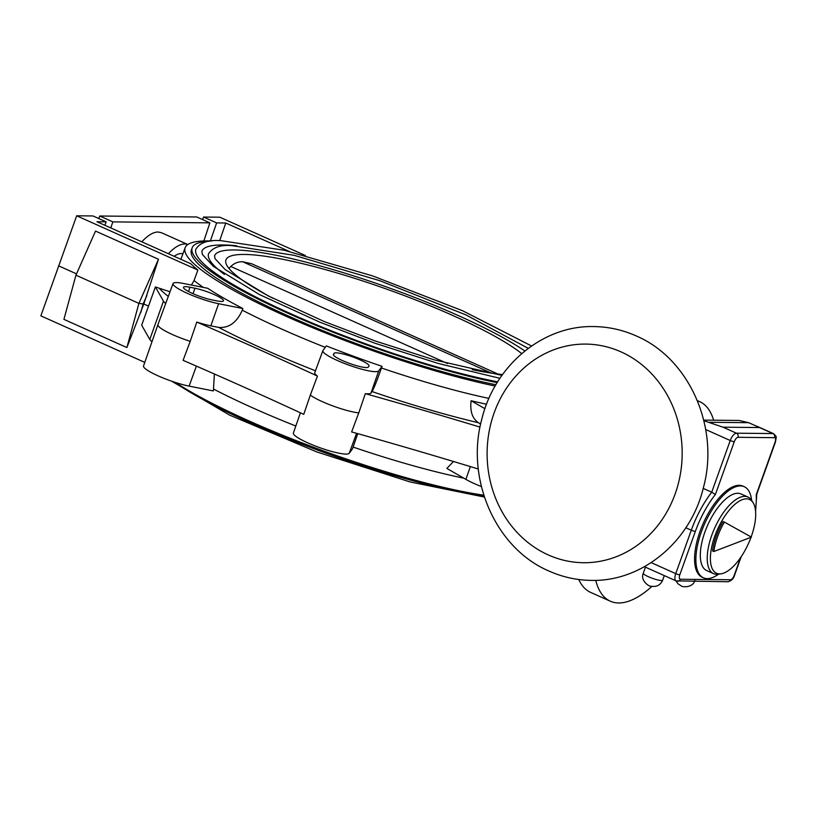 <?xml version="1.0" encoding="UTF-8"?>
<svg xmlns="http://www.w3.org/2000/svg" width="817" height="817" viewBox="0 0 817 817"><rect width="100%" height="100%" fill="white"/><g stroke="black" fill="none" stroke-linecap="round" stroke-linejoin="round"><path stroke-width="1.23" d="M703.212 488.392L711.73 492.202A63.379 26.685 114.1 0 0 691.294 530.213L675.751 573.626A7.925 3.339 114.1 0 0 676.098 580.887L727.824 581.735C731.286 580.948 733.543 578.783 734.565 575.25L741.203 556.704M755.439 509.879A60.203 25.347 114.1 0 0 756.195 494.888L775.088 442.109A4.749 2.002 114.1 0 0 774.516 437.677L738.017 437.309A4.749 2.002 114.1 0 0 734.289 441.711L715.396 494.489L711.73 492.202L730.235 440.516L705.684 429.528M739.15 485.318A49.908 21.017 -65.9 0 1 742.939 486.125L744.256 486.707A49.908 21.017 114.1 0 0 740.457 485.911A49.908 21.017 -65.9 0 0 702.916 527.833A49.908 21.017 -65.9 0 0 703.468 577.813L702.16 577.221A49.908 21.017 -65.9 0 1 701.599 527.251A49.908 21.017 -65.9 0 1 739.15 485.318M751.14 536.973A40.401 17.014 114.1 0 0 753.111 502.71L751.62 500.372A41.984 17.678 114.1 0 0 747.923 497.032A41.984 17.678 114.1 0 0 744.736 496.358A41.984 17.678 -65.9 0 0 713.149 531.632A41.984 17.678 -65.9 0 0 713.619 573.677A41.984 17.678 -65.9 0 0 716.805 574.351A41.984 17.678 114.1 0 0 718.562 574.208A49.908 21.017 114.1 0 1 707.267 578.61A49.908 21.017 -65.9 0 1 703.468 577.813M751.62 500.372A49.908 21.017 114.1 0 0 744.256 486.707M713.619 573.677L706.705 570.583A41.984 17.678 -65.9 0 1 706.235 528.538A41.984 17.678 -65.9 0 1 737.822 493.264A41.984 17.678 114.1 0 1 741.019 493.938L747.923 497.032M751.027 537.269A40.401 17.014 114.1 0 1 721.299 573.759A40.401 17.014 114.1 0 1 719.603 573.891A40.401 17.014 -65.9 0 1 714.793 536.187A40.401 17.014 -65.9 0 1 746.483 498.85A40.401 17.014 114.1 0 1 753.111 502.71M724.403 522.094L723.086 521.501A37.235 15.676 114.1 0 0 712.557 550.934L713.864 551.526L751.415 537.126L724.403 522.094A37.235 15.676 114.1 0 0 713.864 551.526M756.195 494.888L756.767 494.009M703.723 420.112L739.079 420.459L748.678 422.685L759.534 427.546L723.025 427.189L703.866 420.714M141.821 241.822C147.754 235.357 153.177 232.079 158.09 231.997L161.419 232.702L187.828 244.528A43.567 18.342 114.1 0 0 184.836 243.977A43.567 18.342 114.1 0 0 168.404 253.73M174.133 256.293A33.272 14.012 -65.9 0 1 181.405 253.536A33.272 14.012 -65.9 0 1 182.937 253.73M242.874 308.53A205.588 33.66 -160.3 0 1 207.692 288.278L183.427 283.458A29.718 4.861 19.7 0 0 173.051 283.56A29.718 4.861 19.7 0 0 188.176 293.701A29.718 4.861 19.7 0 0 218.619 303.71L242.874 308.53L242.281 310.184C236.828 322.47 228.954 328.209 218.66 327.403L210.837 325.85A29.923 4.902 -160.3 0 1 196.774 322.072A1109.078 181.599 -160.3 0 1 317.445 376.096L310.327 395.101A30.106 4.933 19.7 0 0 358.775 412.881L365.322 393.671A1109.078 181.599 -160.3 0 1 480.028 427.107M382.05 366.343A205.588 33.66 -160.3 0 1 326.31 345.887L322.991 350.432A29.718 4.861 19.7 0 0 322.878 350.636A29.718 4.861 19.7 0 0 348.522 364.995A29.718 4.861 19.7 0 0 378.72 370.887L382.05 366.343L381.457 367.997C376.964 380.691 373.839 388.555 372.082 391.568L371.01 393.028A29.923 4.902 -160.3 0 1 365.322 393.671M211.807 240.974A205.475 33.65 19.7 0 0 208.468 240.903A205.475 33.65 19.7 0 0 185.142 247.745A205.475 33.65 19.7 0 0 286.93 316.669A205.475 33.65 19.7 0 0 495.173 386.043M197.877 270.049A205.506 33.65 -160.3 0 1 190.872 263.779L96.947 221.734L106.098 221.826L92.975 215.954L76.675 215.79L197.877 270.049L194.048 280.517L191.433 285.041M170.028 291.771L155.383 286.941L141.678 325.197L149.777 339.423L163.482 301.167A1109.078 181.599 -160.3 0 1 165.657 303.638M144.783 362.391L40.85 315.852L76.675 215.79M58.548 265.821L76.522 273.869M143.812 303.995L126.88 347.552L63.92 319.365L75.94 275.186L95.528 231.078L158.488 259.265L143.812 303.995L148.561 306.12M155.383 286.941L163.482 301.167M300.411 412.82L293.374 433.061A29.718 4.861 -160.3 0 0 319.059 447.41A29.718 4.861 -160.3 0 0 349.216 453.292L352.536 448.747L357.764 433.653M214.391 373.992L213.37 390.935L189.105 386.114A29.718 4.861 -160.3 0 1 158.712 376.126A29.718 4.861 -160.3 0 1 143.537 365.975L157.926 324.645A30.106 4.933 19.7 0 0 190.218 341.332L196.774 322.072M483.787 495.214A205.475 33.65 -160.3 0 1 175.389 382.438M202.596 219.589L203.525 217.046L216.638 222.918L210.367 240.933M305.384 255.507L219.824 217.21L203.525 217.046M98.816 218.568L99.745 216.015L196.754 216.975L209.877 222.847L112.858 221.887L110.765 227.923M216.638 222.918L225.778 223.01L289.341 251.462M104.933 225.308L106.098 221.826M112.858 221.887L99.745 216.015M203.862 240.954L209.877 222.847M225.778 223.01L219.712 240.617M481.387 486.544A29.79 4.882 -160.3 0 1 465.874 479.365L446.868 468.427L453.496 461.493M478.302 469.009A1109.078 181.599 19.7 0 0 351.627 431.927L358.775 412.881M310.327 395.101L303.74 414.362A1109.078 181.599 19.7 0 0 183.079 360.338L190.218 341.332M173.051 283.56L157.926 324.625A30.106 4.933 19.7 0 0 157.926 324.645M317.445 376.096A29.923 4.902 -160.3 0 1 314.78 372.644L322.878 350.636M194.946 288.227A18.607 3.043 -160.3 0 1 214.013 294.488A18.607 3.043 -160.3 0 1 223.48 300.84A18.607 3.043 -160.3 0 1 216.985 300.901L212.042 299.921A18.607 3.043 -160.3 0 1 193.006 293.671A18.607 3.043 -160.3 0 1 183.498 287.308A18.607 3.043 -160.3 0 1 190.004 287.237L194.946 288.227L193.037 293.681M334.082 353.332A18.607 3.043 -160.3 0 1 352.995 357.019A18.607 3.043 -160.3 0 1 369.049 366.016A18.607 3.043 -160.3 0 1 368.978 366.139L368.304 367.068A18.607 3.043 -160.3 0 1 349.421 363.381A18.607 3.043 -160.3 0 1 333.336 354.394A18.607 3.043 -160.3 0 1 333.407 354.261L334.082 353.332L333.479 355.078M480.662 424.023L478.425 422.736C472.328 418.58 469.887 411.247 471.103 400.738L484.941 408.704M486.564 404.231A206.527 33.814 -160.3 0 1 471.103 400.738M595.746 580.336A109.325 46.028 114.1 0 0 610.33 601.21L590.65 592.396A109.325 46.028 -65.9 0 1 578.773 579.508M610.33 601.21A109.325 46.028 114.1 0 0 651.925 586.381M713.629 420.214A109.325 46.028 114.1 0 0 699.669 401.647A109.325 46.028 114.1 0 0 697.432 400.81M151.931 341.863A1109.078 181.599 19.7 0 0 149.777 339.423M495.919 384.736A198.837 32.557 -160.3 0 1 292.547 317.854A198.837 32.557 -160.3 0 1 191.372 250.033L192.169 247.827A198.837 32.557 19.7 0 0 293.609 315.77A198.837 32.557 19.7 0 0 497.185 382.622M209.703 241.229A198.837 32.557 19.7 0 0 192.169 247.827M497.676 381.825A194.885 31.914 -160.3 0 1 296.959 316.475A194.885 31.914 -160.3 0 1 195.896 249.154C199.889 242.618 208.151 239.769 220.692 240.627L284.336 250.278L372.399 275.829L462.504 310.705L531.561 345.989M236.675 245.764A188.543 30.872 19.7 0 0 223.286 244.967A188.543 30.872 19.7 0 0 201.86 251.299L202.391 254.475L213.37 266.362L259.571 294.62L319.907 322.204L374.513 343.079L438.116 363.432L499.953 378.302M224.42 274.4A181.415 29.708 -160.3 0 1 208.58 253.699C212.869 247.347 220.621 244.651 231.844 245.621L294.028 255.292L379.905 280.731L465.904 314.882L528.262 348.348M524.841 350.993A175.073 28.666 19.7 0 0 379.936 284.653A175.073 28.666 19.7 0 0 234.428 249.961A175.073 28.666 19.7 0 0 214.544 255.833L215.024 258.621L225.175 269.59L268.088 295.846L324.165 321.49L374.932 340.883L434.052 359.807L501.955 375.391M272.868 298.266A162.971 26.685 -160.3 0 1 225.798 260.398A162.971 26.685 -160.3 0 1 244.457 254.444A162.971 26.685 -160.3 0 1 388.024 289.606A162.971 26.685 -160.3 0 1 521.706 353.608M502.557 374.554A162.971 26.685 -160.3 0 1 472.195 369.641M497.951 374.033L251.697 263.779L242.659 261.757C238.207 261.603 234.254 263.186 230.792 266.485L447.553 363.534M228.913 268.374L230.792 266.485M242.659 261.757L491.425 373.134M483.981 495.817A198.837 32.557 -160.3 0 1 174.256 382.07M75.94 275.186L138.9 303.373L143.118 303.985L146.886 295.509M158.488 259.265L138.9 303.373L126.88 347.552M143.118 303.985L140.81 312.472M621.002 351.872A109.325 97.529 90.6 0 1 675.148 493.928A109.325 97.529 90.6 0 1 548.289 554.937A109.325 97.529 -89.4 0 1 494.142 412.881A109.325 97.529 -89.4 0 1 621.002 351.872M658.032 580.009A10.294 1.685 -160.3 0 1 648.32 576.679A10.294 1.685 -160.3 0 1 643.275 573.248C639.987 580.652 649.505 586.974 651.19 586.228L651.415 586.279C656.756 587.066 660.504 585.043 662.669 580.193A10.294 1.685 -160.3 0 1 658.645 580.141A10.294 1.685 -160.3 0 1 658.032 580.009M685.831 527.762L691.294 530.213A3.166 0.521 -160.3 0 0 695.349 531.407L679.805 574.811A4.749 2.002 114.1 0 0 680.377 579.253L730.48 579.743A4.749 2.002 114.1 0 0 734.207 575.352L740.519 557.705M715.396 494.489A60.203 25.347 114.1 0 0 695.349 531.407M775.088 442.109A3.166 0.521 19.7 0 0 775.445 442.007C776.507 435.328 776.906 437.309 773.556 433.684A7.925 3.339 114.1 0 0 772.953 433.561L736.454 433.194A7.925 3.339 114.1 0 0 730.235 440.516A3.166 0.521 -160.3 0 0 734.289 441.711M774.516 437.677A3.166 2.829 -89.4 0 0 772.953 433.561L759.534 427.546M738.017 437.309A3.166 2.829 -89.4 0 0 736.454 433.194L723.025 427.189M748.678 422.685L709.667 422.297M730.48 579.743A3.166 2.829 90.6 0 1 727.824 581.735M680.377 579.253A3.166 2.829 90.6 0 1 677.722 581.244M651.18 562.627L675.751 573.626A3.166 0.521 -160.3 0 0 679.805 574.811M325.237 347.348A205.598 33.66 -160.3 0 1 242.281 310.184M488.964 398.41A205.598 33.66 -160.3 0 1 381.457 367.997M203.362 287.421A205.598 33.66 -160.3 0 1 194.048 280.517M168.312 296.428A227.78 37.296 -160.3 0 1 159.775 288.912M353.138 447.093A205.598 33.66 19.7 0 0 463.79 478.17M213.962 389.28A205.598 33.66 19.7 0 0 295.815 426.014M470.357 466.589L465.874 479.365M349.216 453.292L356.569 433.316M189.105 386.114L196.397 366.118M210.837 325.85L218.619 303.71M315.464 370.775A227.78 37.296 -160.3 0 1 218.66 327.403M188.513 291.495L190.004 287.237M371.01 393.028L378.72 370.887M478.425 422.736A227.78 37.296 -160.3 0 1 372.082 391.568M591.334 580.387C576.679 580.213 562.586 577.108 549.055 571.073C495.531 548.411 465.353 478.987 481.775 419.325C494.51 365.781 542.631 325.207 593.847 326.575C608.502 326.759 622.595 329.864 636.137 335.899C689.66 358.561 719.828 427.985 703.406 487.637C690.671 541.181 642.55 581.755 591.334 580.387M675.792 580.754L678.12 583.91L681.112 585.789C681.981 587.331 693.082 587.862 694.879 580.509M664.303 575.617L662.669 580.193M721.299 573.759L718.562 574.208M756.716 494.305L775.445 442.007M756.767 494.162L755.592 511.371M645.45 567.172L643.275 573.248M644.419 566.712L676.098 580.887M757.053 426.29L773.556 433.684M185.142 247.745L180.884 259.316M697.35 400.616L699.669 401.647M171.682 381.202L229.618 415.118L316.771 451.924L409.971 481.918L484.389 497.063"/></g></svg>
